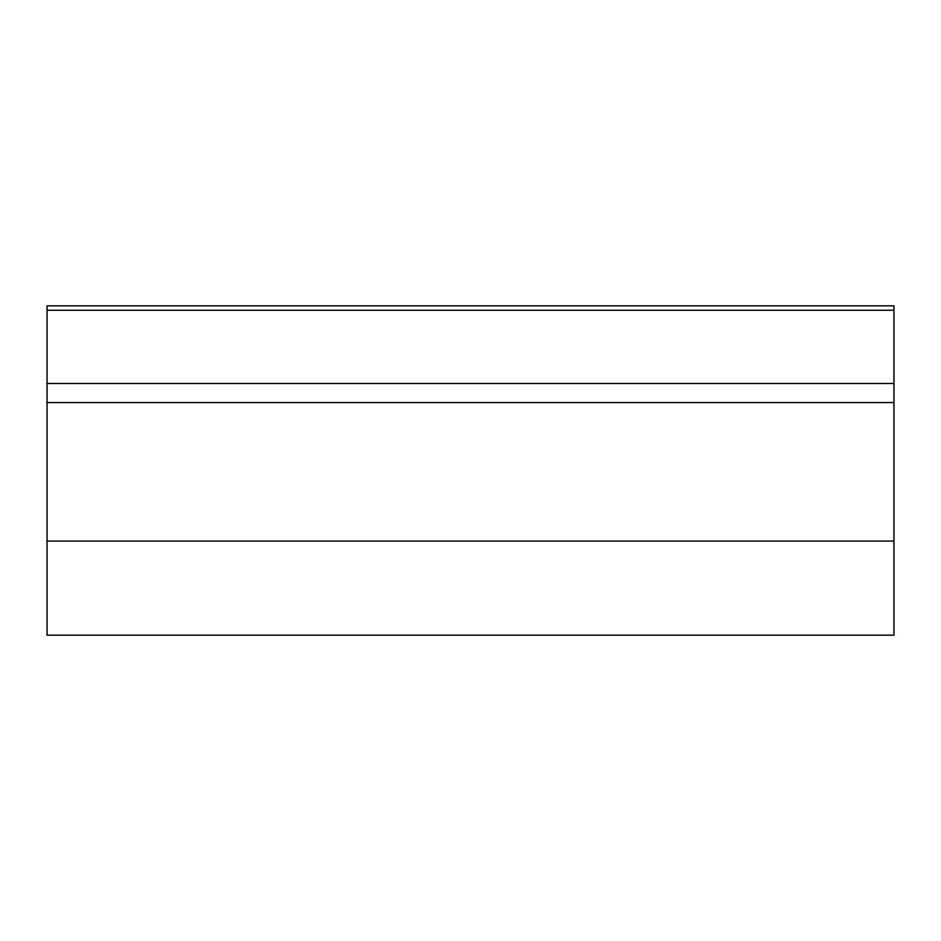 <?xml version="1.0" encoding="UTF-8"?>
<svg xmlns="http://www.w3.org/2000/svg" width="941" height="941" viewBox="0 0 941 941"><rect width="100%" height="100%" fill="white"/><g stroke="black" fill="none" stroke-linecap="round" stroke-linejoin="round"><path stroke-width="1.41" d="M47.05 383.469L893.95 383.469L893.95 635.175L47.05 635.175L47.05 305.825L893.95 305.825L893.95 310.259L47.05 310.259M893.95 383.469L893.95 310.259M893.95 541.075L47.05 541.075M893.95 402.56L47.05 402.56"/></g></svg>
